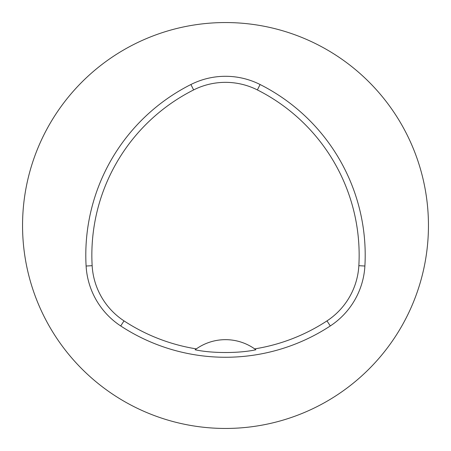 <?xml version="1.0" encoding="UTF-8"?>
<svg xmlns="http://www.w3.org/2000/svg" width="451" height="451" viewBox="0 0 451 451"><rect width="100%" height="100%" fill="white"/><g stroke="black" fill="none" stroke-linecap="round" stroke-linejoin="round"><path stroke-width="0.68" d="M22.55 225.5A202.95 202.95 0 0 1 326.975 49.74A202.95 202.95 0 0 1 326.975 401.26A202.95 202.95 0 0 1 22.55 225.5M260.097 84.517A76.901 76.901 0 0 0 190.903 84.517A191.061 191.061 0 0 0 86.107 266.028A76.901 76.901 0 0 0 120.705 325.955A191.061 191.061 0 0 0 330.295 325.955A76.901 76.901 0 0 0 364.893 266.028A191.061 191.061 0 0 0 260.097 84.517L257.374 89.924A185.006 185.006 0 0 1 358.849 265.684A70.846 70.846 0 0 1 326.975 320.892A185.006 185.006 0 0 1 254.674 348.888A26677.467 609.042 -4.2 0 1 255.892 349.773C239.064 353.437 211.931 353.437 195.108 349.773A26677.467 609.042 4.2 0 1 196.326 348.888A50.737 50.737 0 0 1 254.674 348.888M196.326 348.888A185.006 185.006 0 0 1 124.025 320.892A70.846 70.846 0 0 1 92.151 265.684A185.006 185.006 0 0 1 193.626 89.924A70.846 70.846 0 0 1 257.374 89.924M120.705 325.955L124.025 320.892M330.295 325.955L326.975 320.892M364.893 266.028L358.849 265.684M86.107 266.028L92.151 265.684M190.903 84.517L193.626 89.924"/></g></svg>
